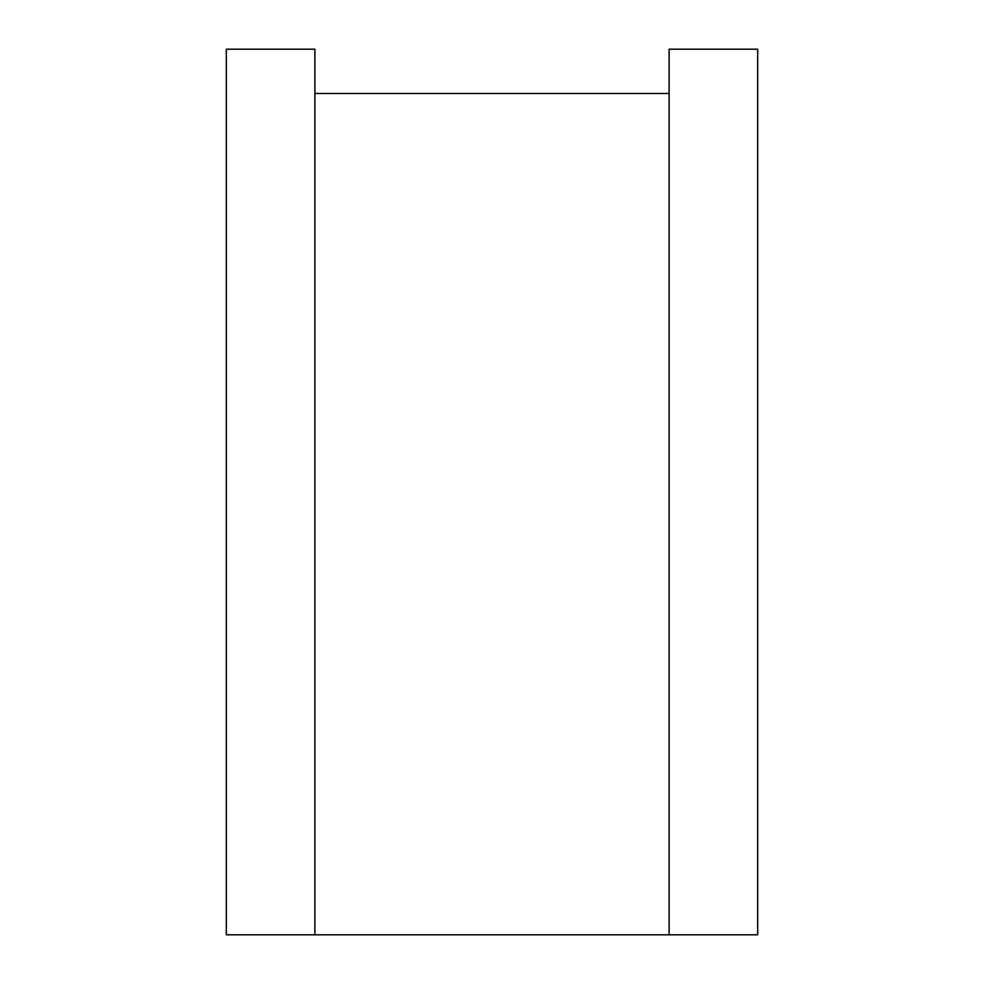 <?xml version="1.0" encoding="UTF-8"?>
<svg xmlns="http://www.w3.org/2000/svg" width="984" height="984" viewBox="0 0 984 984"><rect width="100%" height="100%" fill="white"/><g stroke="black" fill="none" stroke-linecap="round" stroke-linejoin="round"><path stroke-width="1.48" d="M314.88 49.2L314.88 934.8L226.32 934.8L226.32 49.2L314.88 49.2M669.12 934.8L669.12 49.2L757.68 49.2L757.68 934.8L314.88 934.8M669.12 93.48L314.88 93.48"/></g></svg>
